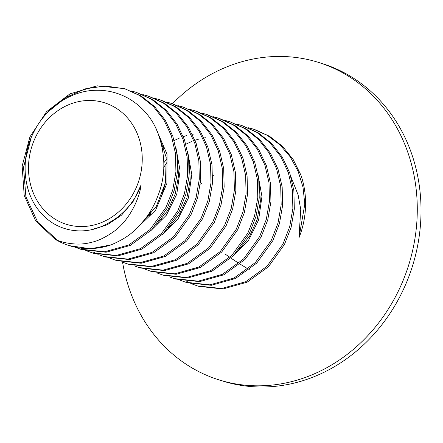 <?xml version="1.0" encoding="UTF-8"?>
<svg xmlns="http://www.w3.org/2000/svg" width="443" height="443" viewBox="0 0 443 443"><rect width="100%" height="100%" fill="white"/><g stroke="black" fill="none" stroke-linecap="round" stroke-linejoin="round"><path stroke-width="0.66" d="M236.291 123.979L241.474 125.386L256.73 132.335L270.003 142.856L280.712 156.479L288.293 172.482L292.397 190.13L292.862 208.509L289.683 226.772L283.005 243.982L267.007 266.282L245.699 281.715L221.561 288.509L197.451 285.923L192.406 284.09M191.697 283.791L186.813 281.443M150.354 214.805L150.443 211.228M163.722 167.388L166.767 162.636M247.986 127.65L253.163 129.057L267.373 135.381L279.915 144.8L290.326 156.955L298.128 171.297L303.018 187.262L304.806 204.14L298.981 237.847L300.747 209.456L298.095 194.809L291.156 177.366M254.686 129.539L269.538 136.256L282.556 146.389L293.15 159.469L300.825 174.874A83.179 73.344 107.4 0 1 298.981 237.847M253.894 129.29L248.695 127.944M198.796 286.344L222.907 288.98L247.083 282.213L268.436 266.78L284.467 244.442L291.134 227.259L294.324 209.002L293.864 190.634L289.766 172.98L282.197 156.966L271.487 143.338L258.197 132.8L241.474 125.386M224.595 120.302L229.779 121.709L245.029 128.658L258.308 139.185L269.017 152.802L276.598 168.805L280.701 186.459L281.172 204.832L277.988 223.1L271.31 240.305L255.318 262.605L234.009 278.038L209.866 284.838L185.761 282.246L180.711 280.419M242.199 125.618L236.999 124.267M185.761 282.246L187.217 282.706L211.311 285.298L235.449 278.509L256.763 263.081L272.772 240.765L279.444 223.582L282.628 205.325L282.169 186.957L278.071 169.304L270.501 153.289L259.792 139.661L246.502 129.123L229.779 121.709M212.9 116.631L217.934 117.988L233.217 124.909L246.529 135.425L257.272 149.042L264.875 165.051L269.001 182.721L269.482 201.116L266.298 219.407L259.615 236.634L243.622 258.933L222.314 274.367L198.171 281.161L174.066 278.575L169.021 276.742M230.504 121.941L225.304 120.596M174.066 278.575L175.528 279.035L199.616 281.621L223.754 274.837L245.073 259.404L261.077 237.094L267.744 219.927L270.933 201.687L270.485 183.336L266.398 165.693L258.845 149.684L248.169 136.062L234.901 125.502L219.667 118.536M201.211 112.954L206.388 114.36L221.655 121.316L234.945 131.859L245.649 145.487L253.224 161.501L257.322 179.149L257.782 197.517L254.592 215.774L247.919 232.957L231.922 255.262L210.613 270.695L186.486 277.49L162.404 274.909L157.326 273.071M163.733 275.33L187.843 277.955L212.009 271.182L233.356 255.755L249.381 233.417L256.048 216.25L259.238 197.999L258.784 179.636L254.697 161.994L247.128 145.974L236.451 132.357L223.161 121.803L207.928 114.842M189.515 109.283L194.693 110.689L209.96 117.639L223.25 128.182L233.954 141.81L241.529 157.824L245.627 175.478L246.086 193.846L242.897 212.103L236.23 229.286L220.221 251.596L198.901 267.029L174.763 273.813L150.675 271.227L145.631 269.394M152.076 271.664L176.176 274.278L200.336 267.5L221.666 252.073L237.692 229.745L244.359 212.568L247.548 194.316L247.089 175.932L242.991 158.295L235.416 142.264L224.734 128.664L211.433 118.109L196.194 111.16M177.82 105.606L182.998 107.012L198.259 113.962L211.555 124.505L222.259 138.133L229.834 154.147L233.932 171.801L234.391 190.169L231.202 208.426L224.535 225.609L208.526 247.925L187.212 263.352L163.074 270.141L138.98 267.55L133.936 265.717M195.424 110.922L190.224 109.571M138.98 267.55L140.437 268.009L164.508 270.601L188.657 263.818L209.976 248.39L225.996 226.068L232.669 208.874L235.853 190.634L235.388 172.227L231.296 154.607L223.709 138.57L213.017 124.97L199.721 114.421L182.998 107.012M166.125 101.929L171.419 103.374L186.641 110.335L199.92 120.895L210.602 134.522L218.155 150.526L222.242 168.168L222.696 186.531L219.506 204.777L212.839 221.937L196.83 244.254L175.517 259.676L151.379 266.464L127.285 263.878L122.24 262.046M128.763 264.338L152.846 266.924L176.978 260.135L198.292 244.713L214.301 222.392L220.979 205.181L224.158 186.952L223.693 168.534L219.595 150.908L212.003 134.882L201.299 121.266L188.009 110.733L172.731 103.784M154.435 98.257L159.679 99.686L174.907 106.636L188.203 117.196L198.885 130.807L206.455 146.827L210.547 164.469L211.001 182.843L207.811 201.094L201.144 218.261L185.119 240.593L163.777 256.026L139.617 262.799L115.507 260.174L110.545 258.369M117.096 260.672L141.184 263.247L165.311 256.453L186.603 241.031L202.606 218.72L209.29 201.493L212.468 183.252L211.998 164.84L207.889 147.192L200.297 131.183L189.571 117.561L176.281 107.04L160.992 100.096M142.74 94.581L147.945 95.998L163.185 102.948L176.486 113.497L187.173 127.102L194.754 143.133L198.846 160.759L199.311 179.155L196.122 197.406L189.449 214.584L173.429 236.916L152.104 252.344L127.949 259.122L103.856 256.514L98.855 254.697M98.141 254.398L93.257 252.045M105.434 257.012L129.522 259.57L153.643 252.765L174.924 237.343L190.911 215.043L197.595 197.816L200.773 179.559L200.302 161.147L196.183 143.482L188.585 127.479L177.848 113.857L164.541 103.341L149.252 96.408M131.045 90.909L136.211 92.31L151.478 99.26L164.774 109.803L175.467 123.409L183.059 139.445L187.151 157.066L187.616 175.472L184.432 193.707L177.759 210.912L161.745 233.234L140.425 248.661L116.282 255.445L92.199 252.853L87.16 251.02M86.451 250.721L81.562 248.373M93.772 253.346L117.855 255.893L141.97 249.082L163.24 233.655L179.221 211.372L185.899 194.167L189.078 175.91L188.613 157.525L184.509 139.872L176.934 123.874L166.225 110.252L152.946 99.725L136.217 92.31M91.374 229.712L107.206 224.822L121.493 215.176L133.138 201.476L141.156 184.814C139.058 200.518 128.26 221.262 114.089 231.324C105.356 237.454 97.726 241.13 91.203 242.36C76.816 246.513 60.126 242.105 55.032 239.22L35.689 220.913L24.193 195.385L22.15 166.064L29.93 136.876L46.565 111.675L69.972 93.866L97.111 85.815L124.505 88.633L139.783 95.588L153.068 106.115L163.772 119.732L171.358 135.757L175.461 153.383L175.921 171.795L172.742 190.025L166.064 207.235L150.055 229.552L128.752 244.979L104.62 251.768L80.537 249.187L75.465 247.349M80.504 249.176L81.977 249.642L106.082 252.228L130.225 245.433L151.528 230.006L167.526 207.695L174.204 190.496L177.388 172.233L176.918 153.848L172.814 136.195L165.239 120.197L154.529 106.575L141.245 96.048L124.527 88.639M111.143 244.868A83.179 73.344 107.4 0 1 69.208 245.627L90.544 248.772L111.143 244.868C129.622 236.911 135.641 229.956 144.396 219.889C150.504 212.385 155.449 203.187 159.236 192.29C165.887 173.174 165.333 153.123 157.581 132.125C148.156 108.114 123.625 88.107 92.559 90.438C71.473 91.779 46.703 106.342 34.172 131.344C19.852 157.985 22.621 193.68 41.686 213.742C58.332 232.453 86.601 236.523 108.995 222.668A66.295 58.459 -72.6 0 0 141.156 184.814M135.525 229.496L155.604 210.215L166.9 183.38L167.028 154.158L155.814 128.204M158.267 133.847L166.18 157.282L165.488 182.666L156.362 206.283L140.287 224.712M150.476 231.047L166.407 215.16L176.763 194.211L180.102 170.81L175.965 147.907M177.327 157.741L178.523 175.882L175.251 193.907L167.77 210.425L156.733 224.236M162.171 234.724L178.097 218.842L188.452 197.894L191.791 174.492L187.66 151.584M189.023 161.418L190.219 179.553L186.946 197.578L179.465 214.107L168.423 227.907M149.446 212.812L149.662 215.636M232.337 256.768L248.252 240.892L258.612 219.949L261.957 196.542L257.82 173.628M162.382 148.477L163.943 147.203M174.188 140.531L179.703 137.95M183.297 136.605L186.885 135.503M192.345 134.284L193.763 134.057M259.183 183.452L260.384 201.582L257.112 219.617L249.625 236.152L238.589 249.957M161.258 218.227L161.357 219.307M163.772 162.802L166.479 159.552M185.883 144.208L191.393 141.627M194.992 140.276L198.58 139.174M204.04 137.961L205.458 137.729M160.1 220.741L160.012 219.988M161.352 196.354L165.15 184.271M225.238 254.11L229.574 257.189M230.919 258.114L238.074 262.832M240.051 264.078L248.196 269.023M249.37 269.709L250.057 270.114M172.465 103.701A166.352 146.694 107.4 0 1 318.595 62.43A166.352 146.694 107.4 0 1 408.679 265.108A166.352 146.694 107.4 0 1 218.864 379.839A166.352 146.694 107.4 0 1 122.561 262.178M318.595 62.43L322.338 63.609A166.352 146.694 107.4 0 1 412.422 266.282A166.352 146.694 107.4 0 1 222.607 381.013L218.864 379.839M69.208 245.627A83.179 73.344 107.4 0 1 55.032 239.22M37.018 134.268A63.681 56.156 -72.6 0 0 83.611 226.511A63.681 56.156 -72.6 0 0 135.48 129.782A63.681 56.156 -72.6 0 0 37.018 134.268M125.264 88.877L105.301 85.948L85.034 88.888L65.835 97.477L49.012 111.088M31.115 137.961L23.534 167.365L25.893 196.775L37.744 222.203L57.429 240.239M200.319 184.177L201.919 183.097M212.723 175.827L213.376 175.389M242.005 272.633L242.897 272.91M254.625 129.517L253.163 129.057M198.907 286.383L197.451 285.923M219.54 118.491L218.078 118.032M163.827 275.358L162.365 274.898M207.845 114.82L206.388 114.36M152.132 271.681L150.675 271.227M196.149 111.143L194.693 110.684M128.741 264.333L127.285 263.878M172.764 103.795L171.303 103.335M117.052 260.661L115.59 260.202M161.069 100.118L159.607 99.664M105.356 256.984L103.895 256.525M149.374 96.447L147.912 95.987M93.661 253.313L92.199 252.853"/></g></svg>
